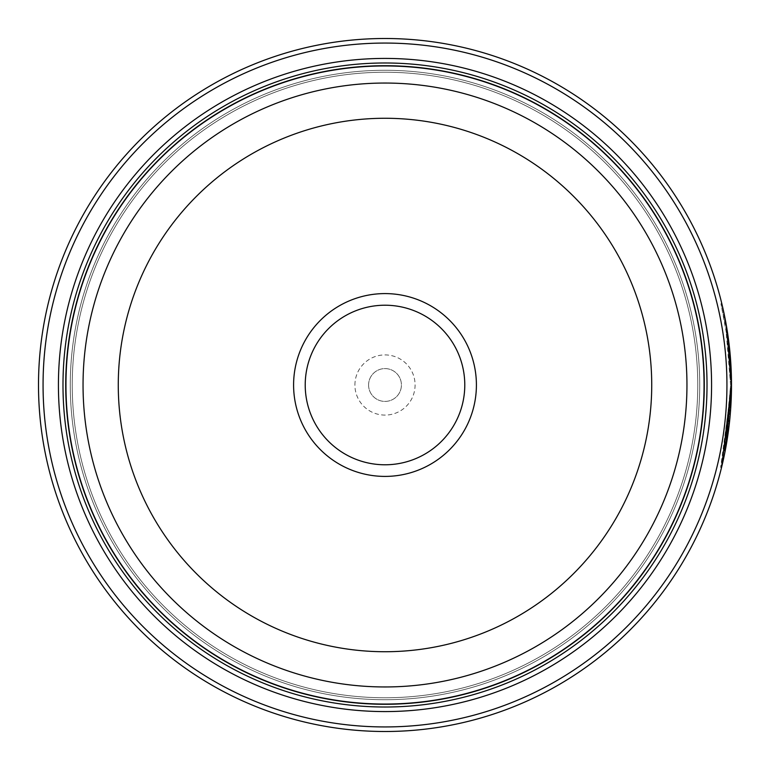 <?xml version="1.0" encoding="UTF-8"?>
<svg xmlns="http://www.w3.org/2000/svg" width="770" height="770" viewBox="0 0 770 770"><rect width="100%" height="100%" fill="white"/><g stroke="black" fill="none" stroke-linecap="round" stroke-linejoin="round"><path stroke-width="0.58" stroke-dasharray="3.85 2.89" d="M65.854 385A319.146 319.146 0 0 0 385 704.146A319.146 319.146 0 0 0 704.146 385A319.146 319.146 0 0 0 385 65.854A319.146 319.146 0 0 0 65.854 385A319.146 319.146 0 0 0 385 704.146A319.146 319.146 0 0 0 704.146 385A319.146 319.146 0 0 0 385 65.854A319.146 319.146 0 0 0 65.854 385A319.146 319.146 0 0 0 385 704.146A319.146 319.146 0 0 0 704.146 385A319.146 319.146 0 0 0 385 65.854A319.146 319.146 0 0 0 65.854 385A319.146 319.146 0 0 0 385 704.146A319.146 319.146 0 0 0 704.146 385A319.146 319.146 0 0 0 385 65.854A319.146 319.146 0 0 0 65.854 385A319.146 319.146 0 0 0 385 704.146A319.146 319.146 0 0 0 704.146 385A319.146 319.146 0 0 0 385 65.854A319.146 319.146 0 0 0 65.854 385A319.146 319.146 0 0 0 385 704.146A319.146 319.146 0 0 0 704.146 385A319.146 319.146 0 0 0 385 65.854A319.146 319.146 0 0 0 65.854 385A319.146 319.146 0 0 0 385 704.146A319.146 319.146 0 0 0 704.146 385A319.146 319.146 0 0 0 385 65.854A319.146 319.146 0 0 0 65.854 385A319.146 319.146 0 0 0 385 704.146A319.146 319.146 0 0 0 704.146 385A319.146 319.146 0 0 0 385 65.854A319.146 319.146 0 0 0 65.854 385A319.146 319.146 0 0 0 385 704.146A319.146 319.146 0 0 0 704.146 385A319.146 319.146 0 0 0 385 65.854A319.146 319.146 0 0 0 65.854 385A319.146 319.146 0 0 0 385 704.146A319.146 319.146 0 0 0 704.146 385A319.146 319.146 0 0 0 385 65.854A319.146 319.146 0 0 0 65.854 385A319.146 319.146 0 0 1 385 65.854A319.146 319.146 0 0 1 704.146 385A319.146 319.146 0 0 1 385 704.146A319.146 319.146 0 0 1 65.854 385M72.236 385A312.764 312.764 0 0 0 385 697.764A312.764 312.764 0 0 0 697.764 385A312.764 312.764 0 0 0 385 72.236A312.764 312.764 0 0 0 72.236 385A312.764 312.764 0 0 0 385 697.764A312.764 312.764 0 0 0 697.764 385A312.764 312.764 0 0 0 385 72.236A312.764 312.764 0 0 0 72.236 385A312.764 312.764 0 0 0 385 697.764A312.764 312.764 0 0 0 697.764 385A312.764 312.764 0 0 0 385 72.236A312.764 312.764 0 0 0 72.236 385A312.764 312.764 0 0 0 385 697.764A312.764 312.764 0 0 0 697.764 385A312.764 312.764 0 0 0 385 72.236A312.764 312.764 0 0 0 72.236 385A312.764 312.764 0 0 0 385 697.764A312.764 312.764 0 0 0 697.764 385A312.764 312.764 0 0 0 385 72.236A312.764 312.764 0 0 0 72.236 385M730.586 385L725.783 327.51L720.932 303.765L727.534 339.108L730.586 385M731.5 385.578L731.5 385L731.5 385.578M726.793 333.872L727.708 333.872L726.572 326.778M720.653 467.39L721.567 467.39L726.043 446.253L731.394 393.759L730.48 393.759L720.653 467.39L725.619 443.443L730.586 385.578L724.243 451.028L726.226 439.824L729.681 410.121A346.5 346.5 0 0 0 730.48 393.759L731.394 393.759A346.5 346.5 0 0 1 730.586 410.121L725.205 450.748M725.918 328.309A346.5 346.5 0 0 1 728.237 344.671L725.918 328.309L726.832 328.309L729.681 349.522M731.413 377.396L730.509 377.396L729.094 352.853L726.784 333.805L730.509 377.396L731.413 377.396L727.698 333.805L730.672 361.034L729.142 344.671A346.5 346.5 0 0 0 726.832 328.309M728.237 344.671L729.142 344.671M730.008 352.853L731.028 366.857M731.356 374.913L731.375 375.731M726.938 385A341.938 341.938 0 0 1 385 726.938A341.938 341.938 0 0 1 43.062 385A341.938 341.938 0 0 1 385 43.062A341.938 341.938 0 0 1 726.938 385M38.5 385A346.5 346.5 0 0 0 385 731.5A346.5 346.5 0 0 0 731.5 385A346.5 346.5 0 0 0 385 38.5A346.5 346.5 0 0 0 38.5 385M464.782 385A79.782 79.782 0 0 0 385 305.218A79.782 79.782 0 0 0 305.218 385A79.782 79.782 0 0 0 385 464.782A79.782 79.782 0 0 0 464.782 385M354.912 385A30.088 30.088 0 0 1 385 354.912A30.088 30.088 0 0 1 415.088 385A30.088 30.088 0 0 1 385 415.088A30.088 30.088 0 0 1 354.912 385M368.589 385A16.411 16.411 0 0 1 385 368.589A16.411 16.411 0 0 1 401.411 385A16.411 16.411 0 0 1 385 401.411A16.411 16.411 0 0 1 368.589 385A16.411 16.411 0 0 1 385 368.589A16.411 16.411 0 0 1 401.411 385A16.411 16.411 0 0 1 385 401.411A16.411 16.411 0 0 1 368.589 385M70.282 385A314.718 314.718 0 0 0 385 699.718A314.718 314.718 0 0 0 699.718 385A314.718 314.718 0 0 0 385 70.282A314.718 314.718 0 0 0 70.282 385A314.718 314.718 0 0 0 385 699.718A314.718 314.718 0 0 0 699.718 385A314.718 314.718 0 0 0 385 70.282A314.718 314.718 0 0 0 70.282 385A314.718 314.718 0 0 0 385 699.718A314.718 314.718 0 0 0 699.718 385M65.719 385A319.281 319.281 0 0 0 385 704.281A319.281 319.281 0 0 0 704.281 385A319.281 319.281 0 0 0 385 65.719A319.281 319.281 0 0 0 65.719 385A319.281 319.281 0 0 0 385 704.281A319.281 319.281 0 0 0 704.281 385A319.281 319.281 0 0 0 385 65.719A319.281 319.281 0 0 0 65.719 385M723.434 310.656L722.991 308.674M726.553 326.653L725.764 322.226L724.859 322.226M726.784 333.805L727.698 333.805M729.758 361.034L730.672 361.034L729.758 361.034M728.324 345.441L729.238 345.441M729.681 410.121L730.586 410.121L729.681 410.121M724.464 320.128L725.369 320.128M720.932 303.765L721.846 303.765M724.243 451.028L725.148 451.028"/><path stroke-width="1.16" d="M704.146 385A319.146 319.146 0 0 1 385 704.146A319.146 319.146 0 0 1 65.854 385A319.146 319.146 0 0 1 385 65.854A319.146 319.146 0 0 1 704.146 385A319.146 319.146 0 0 0 385 65.854A319.146 319.146 0 0 0 65.854 385M722.991 308.674L726.707 327.539L731.5 385A346.5 346.5 0 0 1 385 731.5A346.5 346.5 0 0 1 38.5 385A346.5 346.5 0 0 1 385 38.5A346.5 346.5 0 0 1 731.5 385L728.449 339.089L725.369 320.128L727.708 333.872M725.205 450.748L731.5 385.578L721.567 467.39M731.028 366.857L731.173 369.86M731.192 370.322L731.356 374.913M731.375 375.731L731.404 376.809M476.409 385A91.409 91.409 0 0 0 385 293.591A91.409 91.409 0 0 0 293.591 385A91.409 91.409 0 0 0 385 476.409A91.409 91.409 0 0 0 476.409 385M464.782 385A79.782 79.782 0 0 0 385 305.218A79.782 79.782 0 0 0 305.218 385A79.782 79.782 0 0 0 385 464.782A79.782 79.782 0 0 0 464.782 385M43.062 385A341.938 341.938 0 0 0 385 726.938A341.938 341.938 0 0 0 726.938 385A341.938 341.938 0 0 0 385 43.062A341.938 341.938 0 0 0 43.062 385M711.576 385A326.576 326.576 0 0 0 385 58.424A326.576 326.576 0 0 0 58.424 385A326.576 326.576 0 0 0 385 711.576A326.576 326.576 0 0 0 711.576 385M707.014 385A322.014 322.014 0 0 0 385 62.986A322.014 322.014 0 0 0 62.986 385A322.014 322.014 0 0 0 385 707.014A322.014 322.014 0 0 0 707.014 385M704.281 385A319.281 319.281 0 0 1 385 704.281A319.281 319.281 0 0 1 65.719 385A319.281 319.281 0 0 1 385 65.719A319.281 319.281 0 0 1 704.281 385M725.494 320.744L723.434 310.656M729.681 349.522L730.008 352.853M65.95 385A319.05 319.05 0 0 0 385 704.05A319.05 319.05 0 0 0 704.05 385A319.05 319.05 0 0 0 385 65.95A319.05 319.05 0 0 0 65.95 385M686.956 385A301.956 301.956 0 0 1 385 686.956A301.956 301.956 0 0 1 83.044 385A301.956 301.956 0 0 1 385 83.044A301.956 301.956 0 0 1 686.956 385M118.272 385A266.728 266.728 0 0 0 385 651.728A266.728 266.728 0 0 0 651.728 385A266.728 266.728 0 0 0 385 118.272A266.728 266.728 0 0 0 118.272 385"/></g></svg>
